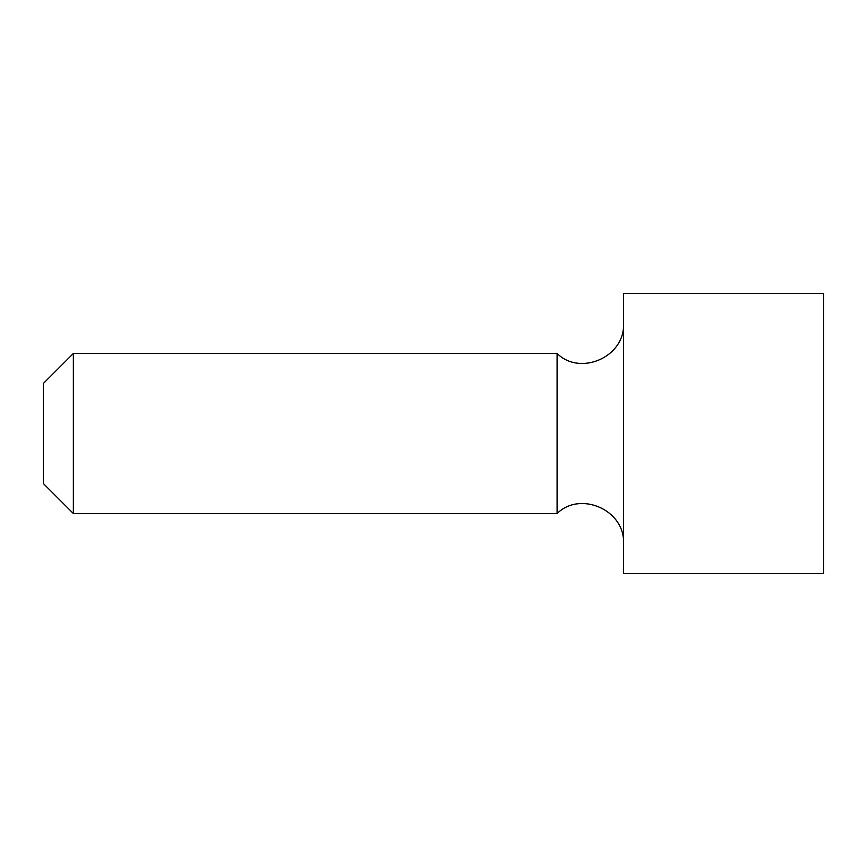 <?xml version="1.0" encoding="UTF-8"?>
<svg xmlns="http://www.w3.org/2000/svg" width="867" height="867" viewBox="0 0 867 867"><rect width="100%" height="100%" fill="white"/><g stroke="black" fill="none" stroke-linecap="round" stroke-linejoin="round"><path stroke-width="1.3" d="M73.359 353.465L43.35 383.485L43.35 483.515L73.359 513.535L73.359 353.465L557.091 353.465L557.091 513.535L73.359 513.535M623.568 433.5L623.568 293.447L823.65 293.447L823.65 573.553L623.568 573.553L623.568 433.5M557.091 513.535C580.196 490.549 625.074 509.872 623.568 543.544M557.091 353.465C580.196 376.451 625.074 357.128 623.568 323.456"/></g></svg>
